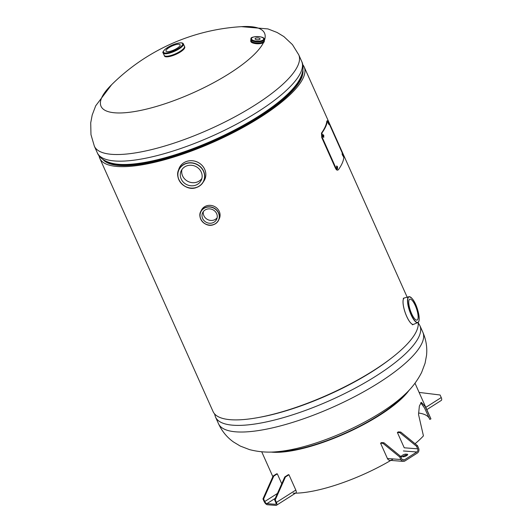 <?xml version="1.0" encoding="UTF-8"?>
<svg xmlns="http://www.w3.org/2000/svg" width="532" height="532" viewBox="0 0 532 532"><rect width="100%" height="100%" fill="white"/><g stroke="black" fill="none" stroke-linecap="round" stroke-linejoin="round"><path stroke-width="0.8" d="M302.728 64.665A111.939 31.607 155.9 0 1 304.158 66.906A111.939 31.607 155.9 0 1 214.875 141.465A111.939 31.607 155.9 0 1 99.783 158.323A111.939 31.607 155.9 0 1 99.065 155.77M418.112 322.432A111.939 31.607 155.9 0 1 324.314 396.393A111.939 31.607 155.9 0 1 213.066 411.562L99.783 158.323M302.894 70.051A109.825 31.009 155.9 0 1 214.629 140.92A109.825 31.009 155.9 0 1 102.975 159.48M422.86 332.274A111.939 31.607 -24.1 0 1 302.256 419.243A111.939 31.607 -24.1 0 1 218.492 423.691C221.957 431.219 226.951 437.311 233.475 441.972L240.278 446.069L249.495 449.607C258.805 452.001 268.181 452.685 277.631 451.655A89.556 25.283 -24.1 0 0 319.699 441.74A89.556 25.283 -24.1 0 0 404.287 394.997C411.422 388.586 417.201 381.065 421.63 372.42L425.075 363.236L426.524 355.449C427.356 347.542 426.132 339.815 422.86 332.274L419.894 325.637A111.939 31.607 155.9 0 1 299.29 412.606A111.939 31.607 155.9 0 1 215.52 417.055L214.489 413.796M263.526 42.5A89.556 25.283 155.9 0 1 168.052 102.736A89.556 25.283 155.9 0 1 101.718 97.662A89.556 25.283 155.9 0 1 110.855 85.479A201.495 201.495 0 0 1 242.472 26.6A89.556 25.283 155.9 0 1 264.304 40.711M417.786 319.32A11.079 3.199 -109 0 1 417.055 320.098A11.079 3.199 -109 0 1 410.997 312.211A11.079 3.199 -109 0 1 409.108 299.922A11.079 3.199 -109 0 1 409.839 299.15A11.079 3.199 -109 0 1 415.898 307.031A11.079 3.199 -109 0 1 417.786 319.32M181.944 169.522A11.079 10.135 -155.9 0 0 185.655 179.902A11.079 10.135 -155.9 0 0 196.953 182.117A11.079 10.135 -155.9 0 0 201.887 178.426M195.563 185.229A11.079 10.135 24.1 0 1 183.573 182.396A11.079 10.135 24.1 0 1 181.106 171.018A11.079 10.135 24.1 0 1 186.885 165.831A11.079 10.135 24.1 0 1 198.868 168.664A11.079 10.135 24.1 0 1 201.335 180.049A11.079 10.135 24.1 0 1 195.563 185.229M203.357 211.576A7.741 7.082 -155.9 0 0 206.163 218.612A7.741 7.082 -155.9 0 0 213.917 220.042A7.741 7.082 -155.9 0 0 217.162 217.741M212.667 222.835A7.741 7.082 24.1 0 1 204.295 220.853A7.741 7.082 24.1 0 1 202.566 212.9A7.741 7.082 24.1 0 1 206.602 209.275A7.741 7.082 24.1 0 1 214.981 211.257A7.741 7.082 24.1 0 1 216.704 219.211A7.741 7.082 24.1 0 1 212.667 222.835M174.323 45.1A7.741 2.188 -24.1 0 0 165.977 51.119A7.741 2.188 -24.1 0 0 171.776 50.813A7.741 2.188 -24.1 0 0 180.115 44.794A7.741 2.188 -24.1 0 0 174.323 45.1M255.094 38.656A2.52 0.951 1.2 0 0 255.061 38.803A2.52 0.951 1.2 0 0 257.362 39.8A2.52 0.951 1.2 0 0 260.062 39.062A2.52 0.951 1.2 0 0 260.095 38.916A2.52 0.951 1.2 0 0 257.794 37.918A2.52 0.951 1.2 0 0 255.094 38.656M270.668 452.04A83.956 23.707 -24.1 0 0 321.986 442.744A83.956 23.707 -24.1 0 0 409.221 390.069M414.993 383.213L430.714 418.365A83.956 23.707 155.9 0 1 430.927 418.897L425.228 406.601L421.304 402.372L419.369 406.056L418.531 414.475L423.432 435.881A83.956 23.707 155.9 0 1 415.086 443.721M392.696 459.309A83.956 23.707 155.9 0 1 340.261 483.588A83.956 23.707 155.9 0 1 293.165 493.171M276.853 451.734A82.706 23.355 -24.1 0 0 322.192 442.285A82.706 23.355 -24.1 0 0 404.865 394.471M430.927 418.897L429.783 419.402L424.509 407.924L420.746 402.777M418.551 413.038A82.706 23.355 155.9 0 1 429.331 418.385M419.103 392.41L440.097 394.997L441.241 397.55L425.799 407.372M426.81 409.64L441.287 400.43A3.584 1.589 -122.5 0 0 441.241 397.55M399.712 456.975L400.656 456.37L383.951 442.764L383.007 443.369L399.712 456.975L400.849 459.528L387.416 458.498A3.584 3.046 94.4 0 0 389.85 460.346L403.289 461.37A3.584 3.046 -85.6 0 1 400.849 459.528M383.007 443.369L380.566 443.183L387.416 458.498M383.951 442.764L381.511 442.577L380.566 443.183M400.656 456.37L401.8 458.923A2.334 1.982 -85.6 0 0 403.382 460.127A2.334 1.982 -85.6 0 0 404.473 459.841L416.822 451.987L403.389 450.963M399.831 432.669L400.776 432.064L398.335 431.878L397.384 432.476L399.831 432.669L416.529 446.268L417.48 445.67L400.776 432.064M403.289 461.37A3.584 3.046 -85.6 0 0 404.965 460.938L417.314 453.084A3.584 3.046 -85.6 0 0 418.618 448.223L417.48 445.67M416.822 451.987A2.334 1.982 -85.6 0 0 417.673 448.822L416.529 446.268M417.673 448.822L404.24 447.798L397.384 432.476M407.133 455.292L406.255 455.219A2.627 0.738 -24.1 0 0 402.438 456.702M401.793 456.656L403.323 456.769A2.627 0.738 -24.1 0 0 406.169 455.911A2.627 0.738 -24.1 0 0 407.698 454.434A2.627 0.738 -24.1 0 0 407.293 454.242L405.763 454.129A2.627 0.738 -24.1 0 0 402.917 454.986A2.627 0.738 -24.1 0 0 401.381 456.463A2.627 0.738 -24.1 0 0 401.793 456.656M262.961 498.91L263.613 498.963L273.781 476.1L273.129 476.047L262.961 498.91L264.105 501.463A3.584 1.589 57.5 0 0 267.383 504.748L275.928 505.4A3.584 1.589 57.5 0 0 276.454 505.287L295.858 492.938A3.584 1.589 -122.5 0 0 295.812 490.065L288.956 474.743L285.431 476.991L284.773 476.938L288.304 474.697L288.956 474.743M273.129 476.047L276.653 473.806L277.312 473.852L281.741 483.761M273.781 476.1L277.312 473.852M263.613 498.963L264.756 501.516L277.431 493.45M264.756 501.516A2.334 1.031 57.5 0 0 266.891 503.651L275.443 504.303A2.334 1.031 57.5 0 0 275.782 504.23A2.334 1.031 57.5 0 0 275.749 502.354L274.605 499.801L275.263 499.854L285.431 476.991M274.605 499.801L284.773 476.938M276.454 505.287A3.584 1.589 57.5 0 0 276.407 502.408L275.263 499.854M328.018 123.005L328.537 122.799C327.779 121.456 327.752 121.761 328.457 123.723C329.228 125.06 329.255 124.754 328.537 122.799L327.971 121.895M342.182 154.659L342.694 154.453C341.943 153.11 341.916 153.416 342.615 155.377C343.393 156.714 343.419 156.408 342.694 154.453L342.129 153.555M323.476 137.329L322.731 134.782M323.769 135.387L322.937 134.576L322.911 136.584L323.755 137.389L323.769 135.387L323.276 135.534M337.228 168.717L336.49 166.164M337.534 166.769L336.703 165.964L336.663 167.972L337.507 168.77L337.534 166.769L337.042 166.915M321.966 132.934A112.505 31.767 -24.1 0 0 327.346 120.877C327.473 120.378 327.951 121.03 328.776 122.839L342.482 153.475L343.792 157.638A112.505 31.767 155.9 0 1 338.405 169.695C337.687 170.4 336.869 169.868 335.958 168.085L322.252 137.449L321.966 132.934L321.474 133.08A111.939 31.607 -24.1 0 0 326.834 121.083L327.446 120.691L326.834 121.083M337.92 169.841C337.202 170.539 336.39 170.001 335.473 168.218L321.774 137.589L321.474 133.08M335.958 168.085L335.473 168.218M338.405 169.695L337.494 170.134M322.252 137.449L321.774 137.589M342.615 155.377L343.2 156.275M328.457 123.723L329.042 124.621M391.665 357.916A109.319 30.863 155.9 0 1 297.661 407.047A109.319 30.863 155.9 0 1 258.406 417.527M298.725 54.769A111.939 31.607 155.9 0 1 178.127 141.738A111.939 31.607 155.9 0 1 94.357 146.187L97.329 152.83A111.939 31.607 -24.1 0 0 181.093 148.381A111.939 31.607 -24.1 0 0 301.697 61.406L298.725 54.769L292.44 44.621L283.889 36.588L277.119 32.485L267.975 28.928L241.455 26.66M107.311 161.808A108.88 30.743 -24.1 0 0 183.992 152.611A108.88 30.743 -24.1 0 0 301.737 74.839M97.329 152.83C98.872 157.007 104.073 161.987 114.726 163.829A109.319 30.863 -24.1 0 0 183.58 152.006A109.319 30.863 -24.1 0 0 298.299 81.709C304.031 72.545 303.779 65.35 301.697 61.406M413.65 324.34A13.992 4.037 -109 0 1 413.504 324.4A13.992 4.037 -109 0 1 405.856 314.445A13.992 4.037 -109 0 1 403.469 298.918A13.992 4.037 -109 0 1 404.387 297.94L404.699 297.873A13.992 4.037 71 0 0 403.495 298.911A13.992 4.037 71 0 0 406.069 314.891A13.992 4.037 71 0 0 413.796 324.261L417.647 322.645A13.686 3.95 -109 0 1 410.199 312.67A13.686 3.95 -109 0 1 407.944 297.687A13.686 3.95 -109 0 1 408.729 296.776A13.686 3.95 -109 0 1 410.112 296.909M418.751 321.488A13.546 3.91 71 0 0 415.678 304.63A13.546 3.91 71 0 0 408.137 297.76A13.546 3.91 71 0 0 411.216 314.618A13.546 3.91 71 0 0 418.751 321.488M403.263 298.332L404.387 297.94A13.992 4.037 -109 0 1 404.539 297.9M418.651 321.687A13.686 3.95 -109 0 1 417.647 322.645L418.757 321.587C420.759 317.198 415.239 296.976 408.729 296.776L404.699 297.873M203.377 181.811A13.992 12.801 -155.9 0 0 202.705 166.15A13.992 12.801 -155.9 0 0 186.552 161.462A13.992 12.801 -155.9 0 0 178.433 170.679A13.992 12.801 24.1 0 1 179.264 167.992A13.992 12.801 24.1 0 1 186.559 161.442A13.992 12.801 24.1 0 1 201.701 165.026A13.992 12.801 24.1 0 1 204.82 179.404A13.992 12.801 24.1 0 1 203.37 181.811L205.093 178.792M196.527 187.39A13.546 12.396 -155.9 0 0 203.483 171.304A13.546 12.396 -155.9 0 0 185.914 163.67A13.546 12.396 -155.9 0 0 178.958 179.756A13.546 12.396 -155.9 0 0 196.527 187.39M196.581 187.47A13.686 12.522 24.1 0 1 180.694 182.729A13.686 12.522 24.1 0 1 180.341 167.307A13.686 12.522 24.1 0 1 185.887 163.49A13.686 12.522 24.1 0 1 199.46 165.911A13.686 12.522 24.1 0 1 204.607 178.14A13.686 12.522 24.1 0 1 196.607 187.457C201.069 185.781 203.743 182.669 204.607 178.14M218.945 219.39A9.909 9.064 -155.9 0 0 217.482 208.757A9.909 9.064 -155.9 0 0 206.423 205.877A9.909 9.064 -155.9 0 0 200.936 211.35A9.909 9.071 24.1 0 1 201.262 210.506A9.909 9.071 24.1 0 1 206.429 205.864A9.909 9.071 24.1 0 1 217.149 208.404A9.909 9.071 24.1 0 1 219.364 218.585A9.909 9.071 24.1 0 1 218.945 219.39L219.61 218.027M213.458 224.597A9.749 8.924 -155.9 0 0 218.466 213.013A9.749 8.924 -155.9 0 0 205.818 207.52A9.749 8.924 -155.9 0 0 200.81 219.098A9.749 8.924 -155.9 0 0 213.458 224.597M213.505 224.67A9.889 9.051 24.1 0 1 201.841 220.993A9.889 9.051 24.1 0 1 202.167 209.655A9.889 9.051 24.1 0 1 205.791 207.334A9.889 9.051 24.1 0 1 219.383 217.342A9.889 9.051 24.1 0 1 213.538 224.657C216.983 223.34 218.938 220.9 219.383 217.342M184.411 46.231A11.092 3.132 155.9 0 1 172.541 54.982A11.099 3.132 155.9 0 0 184.498 46.37L184.398 46.198A11.099 3.132 155.9 0 1 184.498 46.37L184.724 46.876A11.099 3.132 155.9 0 1 172.767 55.501A11.099 3.132 155.9 0 1 164.461 55.946L164.235 55.441A11.099 3.132 155.9 0 1 164.175 55.242M184.617 48.006A10.959 3.092 155.9 0 1 172.847 55.574A10.959 3.092 155.9 0 1 165.372 56.611M172.534 54.969A11.079 3.126 155.9 0 1 164.248 55.414L163.158 52.967A11.079 3.126 155.9 0 0 171.444 52.528A11.079 3.126 155.9 0 0 183.38 43.923L184.471 46.364A11.079 3.126 155.9 0 1 172.534 54.969M184.424 46.257A11.086 3.132 155.9 0 1 172.541 54.982A11.086 3.132 155.9 0 1 164.202 55.301M174.775 44.083A10.52 2.973 155.9 0 1 182.569 44.675A10.52 2.973 155.9 0 1 171.317 51.83A10.52 2.973 155.9 0 1 163.524 51.238A10.52 2.973 155.9 0 1 174.775 44.083M164.169 55.242L164.235 55.441A11.099 3.132 155.9 0 0 172.541 54.996A11.092 3.132 155.9 0 1 164.189 55.275M264.258 40.319A6.756 2.547 -178.8 0 1 264.204 41.017A6.763 2.547 -178.8 0 0 264.304 40.632L264.258 40.299A6.763 2.547 -178.8 0 1 264.304 40.632L264.291 41.303A6.763 2.547 -178.8 0 1 264.198 41.702A6.763 2.547 -178.8 0 1 256.943 43.684A6.763 2.547 -178.8 0 1 250.765 41.011L250.785 40.339A6.763 2.547 -178.8 0 1 250.845 40.013M264.271 39.521C265.235 35.571 250.047 36.136 250.991 38.656L250.865 39.235A6.71 2.527 -178.8 0 0 256.989 41.882A6.71 2.527 -178.8 0 0 264.185 39.913A6.71 2.527 -178.8 0 0 264.271 39.521L264.251 40.612A6.71 2.527 -178.8 0 1 264.158 41.004A6.71 2.527 -178.8 0 1 256.963 42.972A6.71 2.527 -178.8 0 1 250.838 40.319L250.865 39.235A6.71 2.527 -178.8 0 1 250.951 38.836M264.251 40.485A6.716 2.527 -178.8 0 1 264.165 41.011A6.716 2.527 -178.8 0 1 256.783 42.972A6.716 2.527 -178.8 0 1 250.838 40.199M251.516 38.364A6.145 2.314 -178.8 0 1 258.592 36.595A6.145 2.314 -178.8 0 1 263.639 39.355A6.145 2.314 -178.8 0 1 256.57 41.124A6.145 2.314 -178.8 0 1 251.516 38.364M250.878 39.94L250.785 40.339A6.763 2.547 -178.8 0 0 256.956 43.012A6.763 2.547 -178.8 0 0 264.211 41.024A6.756 2.547 -178.8 0 1 256.564 42.972A6.756 2.547 -178.8 0 1 250.845 40.033M263.566 42.42A6.623 2.494 -178.8 0 1 257.408 43.777A6.623 2.494 -178.8 0 1 251.397 42.114M406.255 455.219L405.763 454.129M407.572 454.867L407.293 454.242M404.473 459.841L402.345 459.681M276.407 502.408L295.812 490.065M266.891 503.651L275.263 498.324M275.443 504.303L275.988 503.957M407.246 297.361L304.158 66.906M418.152 322.698L419.894 325.637M275.762 451.808A201.495 201.495 0 0 0 295.925 449.573M390.541 407.253A201.495 201.495 0 0 0 405.643 393.707M218.492 423.691L215.52 417.055M303.014 71.853L302.721 71.195M104.232 160.777L103.94 160.112M111.574 84.754L95.707 105.802L92.196 115.038L90.713 122.839L90.972 134.649L94.357 146.187M413.796 324.261L412.38 324.786M178.433 170.686L179.537 167.381M196.601 187.477C184.744 192.345 171.909 176.438 180.341 167.307M200.936 211.35L201.508 209.941M213.525 224.677C204.667 228.314 195.377 216.059 202.167 209.655M184.724 46.876C185.169 49.11 181.206 52.01 172.833 55.587C164.774 58.001 164.601 56.199 164.461 55.946M183.38 43.923C182.742 42.434 179.889 42.474 174.815 44.043L165.818 48.691C163.164 51.158 162.273 52.582 163.158 52.967M264.291 41.303L264.191 41.749C263.187 44.801 250.366 44.189 250.765 41.011M261.711 451.781L272.85 476.672"/></g></svg>
